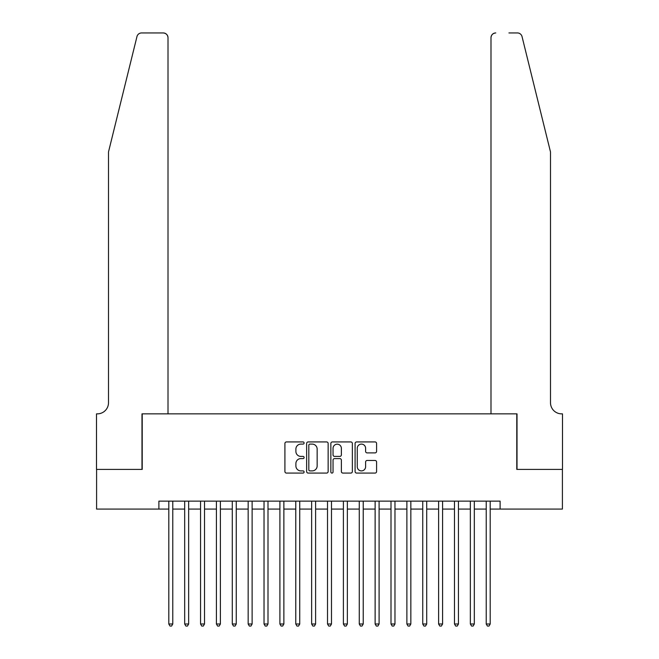 <?xml version="1.0" encoding="UTF-8"?>
<svg xmlns="http://www.w3.org/2000/svg" width="659" height="659" viewBox="0 0 659 659"><rect width="100%" height="100%" fill="white"/><g stroke="black" fill="none" stroke-linecap="round" stroke-linejoin="round"><path stroke-width="0.99" d="M304.104 443.013A1.087 1.087 0 0 0 303.016 441.925L286.467 441.925A1.557 1.557 0 0 0 284.91 443.482L284.91 471.523A1.557 1.557 0 0 0 286.467 473.08L303.016 473.08A1.087 1.087 0 0 0 304.104 471.984A1.087 1.087 0 0 0 303.016 470.897L300.875 470.897A4.984 4.984 0 0 1 295.891 465.913L295.891 463.574A4.984 4.984 0 0 1 300.875 458.59L303.016 458.59A1.087 1.087 0 0 0 304.104 457.503A1.087 1.087 0 0 0 303.016 456.407L300.875 456.407A4.984 4.984 0 0 1 295.891 451.423L295.891 449.084A4.984 4.984 0 0 1 300.875 444.1L303.016 444.1A1.087 1.087 0 0 0 304.104 443.013M375.029 452.906A1.557 1.557 0 0 0 376.586 451.349L376.586 443.482A1.557 1.557 0 0 0 375.029 441.925L356.643 441.925A1.557 1.557 0 0 0 355.086 443.482L355.086 471.523A1.557 1.557 0 0 0 356.643 473.08L375.029 473.08A1.557 1.557 0 0 0 376.586 471.523L376.586 462.017A1.557 1.557 0 0 0 375.029 460.46L367.162 460.46A1.557 1.557 0 0 0 365.605 462.017L365.605 466.729A4.168 4.168 0 0 1 361.437 470.897A4.168 4.168 0 0 1 357.269 466.729L357.269 448.268A4.168 4.168 0 0 1 361.437 444.1A4.168 4.168 0 0 1 365.605 448.268L365.605 451.349A1.557 1.557 0 0 0 367.162 452.906L375.029 452.906M158.885 509.077L96.593 509.077L96.593 469.406L142.22 469.406L142.22 413.852L516.78 413.852L516.78 469.406L562.407 469.406L562.407 509.077L500.115 509.077L500.115 501.145L158.885 501.145L158.885 509.077L168.803 509.077M328.141 443.482A1.557 1.557 0 0 0 326.576 441.925L308.198 441.925A1.557 1.557 0 0 0 306.641 443.482L306.641 471.523A1.557 1.557 0 0 0 308.198 473.08L326.576 473.08A1.557 1.557 0 0 0 328.141 471.523L328.141 443.482M332.424 441.925L350.802 441.925A1.557 1.557 0 0 1 352.359 443.482L352.359 471.523A1.557 1.557 0 0 1 350.802 473.08L342.935 473.08A1.557 1.557 0 0 1 341.378 471.523L341.378 460.147A1.557 1.557 0 0 0 339.822 458.59L334.599 458.59A1.557 1.557 0 0 0 333.042 460.147L333.042 471.984A1.087 1.087 0 0 1 331.955 473.08A1.087 1.087 0 0 1 330.859 471.984L330.859 443.482A1.557 1.557 0 0 1 332.424 441.925M172.773 509.077L184.677 509.077M188.647 509.077L200.55 509.077M204.512 509.077L216.416 509.077M220.386 509.077L232.289 509.077M236.26 509.077L248.163 509.077M252.125 509.077L264.028 509.077M267.999 509.077L279.902 509.077M283.872 509.077L295.776 509.077M299.738 509.077L311.641 509.077M315.612 509.077L327.515 509.077M331.485 509.077L343.388 509.077M347.359 509.077L359.262 509.077M363.224 509.077L375.128 509.077M379.098 509.077L391.001 509.077M394.972 509.077L406.875 509.077M410.837 509.077L422.74 509.077M426.711 509.077L438.614 509.077M442.584 509.077L454.488 509.077M458.45 509.077L470.353 509.077M474.323 509.077L486.227 509.077M490.197 509.077L500.115 509.077M309.911 444.1A1.087 1.087 0 0 0 308.816 445.196L308.816 469.809A1.087 1.087 0 0 0 309.911 470.897L312.168 470.897A4.984 4.984 0 0 0 317.152 465.913L317.152 449.084A4.984 4.984 0 0 0 312.168 444.1L309.911 444.1M341.378 448.351A4.168 4.168 0 0 0 337.21 444.182A4.168 4.168 0 0 0 333.042 448.351L333.042 454.85A1.557 1.557 0 0 0 334.599 456.407L339.822 456.407A1.557 1.557 0 0 0 341.378 454.85L341.378 448.351M172.773 501.145L172.773 623.991L168.803 623.991L168.803 501.145M172.773 623.991L171.587 626.05L169.997 626.05L168.803 623.991M136.965 36.575C138.176 33.963 138.176 33.963 136.965 36.575C138.176 33.963 138.176 33.963 136.965 36.575L108.496 151.982L108.496 402.748A11.112 11.112 0 0 1 97.384 413.852L96.511 413.852L96.511 469.406L141.982 469.406L141.982 413.852L168.012 413.852L168.012 37.711A4.761 4.761 0 0 0 163.251 32.95L141.586 32.95A4.761 4.761 0 0 0 136.965 36.575M150.079 32.95L163.251 32.95C166.126 33.255 167.707 34.836 168.012 37.711L168.012 413.852M108.496 402.748A11.112 11.112 0 0 1 97.384 413.852M541.772 116.594L522.035 36.575C520.824 33.963 520.824 33.963 522.035 36.575C520.824 33.963 520.824 33.963 522.035 36.575L550.504 151.982L550.504 402.748A11.112 11.112 0 0 0 561.616 413.852L562.489 413.852L562.489 469.406L517.018 469.406L517.018 413.852L490.988 413.852L490.988 37.711L490.988 413.852M508.921 32.95L517.414 32.95A4.761 4.761 0 0 1 522.035 36.575M495.749 32.95A4.761 4.761 0 0 0 490.988 37.711C491.293 34.836 492.874 33.255 495.749 32.95M550.504 402.748A11.112 11.112 0 0 0 561.616 413.852M188.647 501.145L188.647 623.991L184.677 623.991L184.677 501.145M188.647 623.991L187.453 626.05L185.871 626.05L184.677 623.991M204.512 501.145L204.512 623.991L200.55 623.991L200.55 501.145M204.512 623.991L203.326 626.05L201.736 626.05L200.55 623.991M220.386 501.145L220.386 623.991L216.416 623.991L216.416 501.145M220.386 623.991L219.2 626.05L217.61 626.05L216.416 623.991M236.26 501.145L236.26 623.991L232.289 623.991L232.289 501.145M236.26 623.991L235.065 626.05L233.484 626.05L232.289 623.991M252.125 501.145L252.125 623.991L248.163 623.991L248.163 501.145M252.125 623.991L250.939 626.05L249.349 626.05L248.163 623.991M267.999 501.145L267.999 623.991L264.028 623.991L264.028 501.145M267.999 623.991L266.813 626.05L265.223 626.05L264.028 623.991M283.872 501.145L283.872 623.991L279.902 623.991L279.902 501.145M283.872 623.991L282.678 626.05L281.096 626.05L279.902 623.991M299.738 501.145L299.738 623.991L295.776 623.991L295.776 501.145M299.738 623.991L298.552 626.05L296.962 626.05L295.776 623.991M315.612 501.145L315.612 623.991L311.641 623.991L311.641 501.145M315.612 623.991L314.425 626.05L312.836 626.05L311.641 623.991M331.485 501.145L331.485 623.991L327.515 623.991L327.515 501.145M331.485 623.991L330.291 626.05L328.709 626.05L327.515 623.991M347.359 501.145L347.359 623.991L343.388 623.991L343.388 501.145M347.359 623.991L346.164 626.05L344.575 626.05L343.388 623.991M363.224 501.145L363.224 623.991L359.262 623.991L359.262 501.145M363.224 623.991L362.038 626.05L360.448 626.05L359.262 623.991M379.098 501.145L379.098 623.991L375.128 623.991L375.128 501.145M379.098 623.991L377.904 626.05L376.322 626.05L375.128 623.991M394.972 501.145L394.972 623.991L391.001 623.991L391.001 501.145M394.972 623.991L393.777 626.05L392.187 626.05L391.001 623.991M410.837 501.145L410.837 623.991L406.875 623.991L406.875 501.145M410.837 623.991L409.651 626.05L408.061 626.05L406.875 623.991M426.711 501.145L426.711 623.991L422.74 623.991L422.74 501.145M426.711 623.991L425.516 626.05L423.935 626.05L422.74 623.991M442.584 501.145L442.584 623.991L438.614 623.991L438.614 501.145M442.584 623.991L441.39 626.05L439.8 626.05L438.614 623.991M458.45 501.145L458.45 623.991L454.488 623.991L454.488 501.145M458.45 623.991L457.264 626.05L455.674 626.05L454.488 623.991M474.323 501.145L474.323 623.991L470.353 623.991L470.353 501.145M474.323 623.991L473.129 626.05L471.547 626.05L470.353 623.991M490.197 501.145L490.197 623.991L486.227 623.991L486.227 501.145M490.197 623.991L489.003 626.05L487.413 626.05L486.227 623.991"/></g></svg>
